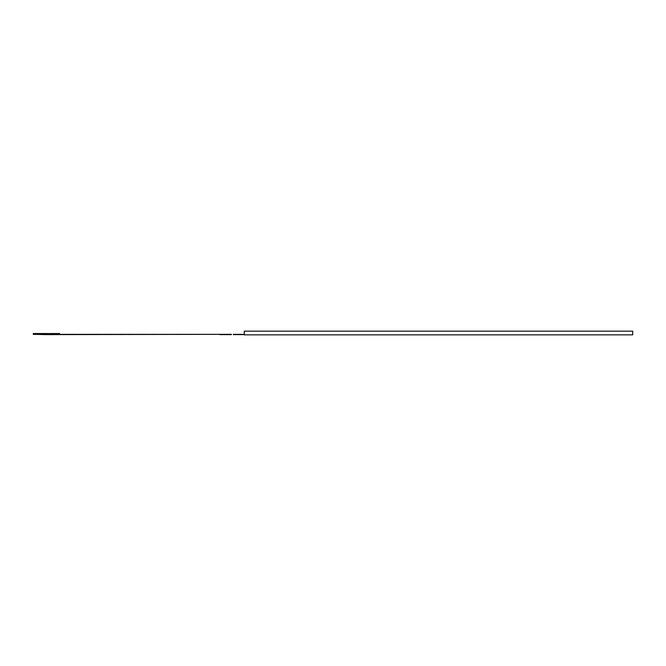 <?xml version="1.0" encoding="UTF-8"?>
<svg xmlns="http://www.w3.org/2000/svg" width="666" height="666" viewBox="0 0 666 666"><rect width="100%" height="100%" fill="white"/><g stroke="black" fill="none" stroke-linecap="round" stroke-linejoin="round"><path stroke-width="1" d="M231.443 334.349L59.674 334.349L59.674 333.558L33.3 333.558L33.3 334.324L46.487 334.615L219.905 334.349M244.264 334.615L233.308 334.615M244.264 334.349L233.308 334.349M231.443 334.615L219.905 334.615M46.487 334.349L33.3 334.349L33.3 333.558M632.7 334.848L244.264 334.848L244.264 331.152L632.7 331.152L632.7 334.848M34.615 334.324L34.615 333.558"/></g></svg>
